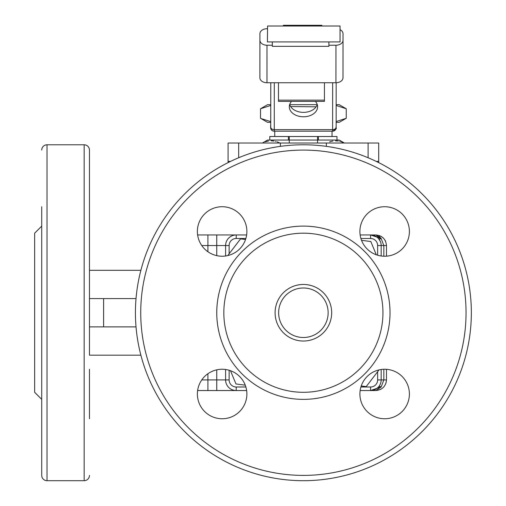 <?xml version="1.0" encoding="UTF-8"?>
<svg xmlns="http://www.w3.org/2000/svg" width="506" height="506" viewBox="0 0 506 506"><rect width="100%" height="100%" fill="white"/><g stroke="black" fill="none" stroke-linecap="round" stroke-linejoin="round"><path stroke-width="0.76" d="M378.899 236.985L377.103 236.15M374.56 235.379L373.801 235.227M372.074 235.012L370.575 234.948L381.176 238.541A3.536 1.948 -41.4 0 1 378.526 238.541L376.957 237.086M372.252 235.081L371.866 235.031M386.483 369.317L386.483 379.924C385.863 386.293 382.327 389.829 375.876 390.531L381.176 386.938L370.569 390.531L381.176 386.938A3.536 1.948 41.4 0 0 378.526 386.938L377.963 387.533M374.453 389.797L374.87 389.626M371.866 390.455L372.296 390.392M376.957 388.393L378.526 386.938M381.176 386.938L383.833 379.924L381.176 379.924A10.607 10.607 0 0 1 370.569 390.531A10.607 10.607 0 0 0 381.176 379.924L380.974 381.986M379.576 385.534L380.379 383.959M386.483 245.555L383.833 245.555L381.176 238.541L375.876 234.948C382.327 235.651 385.863 239.186 386.483 245.555L386.483 256.162M360.139 234.948L370.569 234.948A10.607 10.607 0 0 1 381.176 245.555L380.974 243.494M380.379 241.526L378.526 238.541M376.002 236.447L375.484 236.157M374.933 235.891L374.453 235.688M230.54 161.401L228.073 161.401A5.307 5.307 0 0 0 228.2 162.552A5.307 5.307 0 0 1 228.073 161.401L228.073 143.015L280.406 143.015L280.406 146.361M326.37 146.361L326.37 143.015L280.406 143.015M378.577 162.552A5.307 5.307 0 0 0 378.703 161.401L378.703 143.015L326.37 143.015M377.172 235.126L377.969 235.429M378.728 235.853L381.043 238.32M385.604 241.33L384.958 240.078M383.377 238.054L380.974 236.258M379.778 235.695L375.876 234.948L370.569 234.948L370.569 238.484L360.911 238.484M377.128 390.366L380.847 389.297M386.008 383.061L386.483 379.924L383.833 379.924L383.833 369.26M375.876 390.531L360.139 390.531M197.618 234.948L207.915 234.948L207.915 245.555L207.915 234.948L246.637 234.948M246.637 390.531L207.915 390.531L207.915 379.924L207.915 390.531L197.618 390.531L207.915 390.531M225.594 255.985L225.594 245.555L207.915 245.555L207.915 251.748L207.915 245.555L201.767 245.555M201.767 379.924L207.915 379.924L207.915 373.738L207.915 379.924L216.758 379.924L216.758 390.531M89.461 256.232L89.461 206.726L89.461 298.597L136.025 298.597M103.603 298.597L103.603 326.882L89.461 326.882L89.461 355.174L140.877 355.174M89.461 206.726L89.461 150.086A5.307 5.307 0 0 0 84.154 144.779L47.026 144.779L47.026 480.7L84.154 480.7L84.154 144.779M89.461 150.086L89.461 355.174M89.461 475.393A5.307 5.307 0 0 1 84.154 480.7M41.726 418.753L41.726 475.393A5.307 5.307 0 0 0 47.026 480.7M41.726 475.393L41.726 206.726M41.726 150.086A5.307 5.307 0 0 1 47.026 144.779M103.603 326.882L136.025 326.882M89.461 369.247L89.461 418.753M89.461 270.312L140.877 270.312M41.726 226.112L34.655 233.184L34.655 392.302L41.726 399.373M229.129 245.555L225.594 245.555A10.607 10.607 0 0 1 236.207 234.948L236.207 238.484A7.071 7.071 0 0 0 229.129 245.555L229.129 253.784M216.758 369.842L216.758 379.924L229.129 379.924A7.071 7.071 0 0 0 236.207 386.995L236.207 390.531A10.607 10.607 0 0 1 225.594 379.924L225.594 369.494M383.833 256.219L383.833 245.555L381.176 245.555L381.176 255.985M381.176 369.494L381.176 379.924L377.64 379.924L377.64 371.701M471.345 312.74A167.96 167.96 0 0 1 303.385 480.7A167.96 167.96 0 0 1 135.431 312.74A167.96 167.96 0 0 1 303.385 144.779A167.96 167.96 0 0 1 471.345 312.74A167.96 167.96 0 0 0 303.385 144.779A167.96 167.96 0 0 0 135.431 312.74M278.635 312.74A24.75 24.75 0 0 0 303.385 337.496A24.75 24.75 0 0 0 328.141 312.74A24.75 24.75 0 0 0 303.385 287.99A24.75 24.75 0 0 0 278.635 312.74A24.75 24.75 0 0 1 303.385 287.99A24.75 24.75 0 0 1 328.141 312.74M359.899 394.003A24.75 24.75 0 0 1 384.649 369.247A24.75 24.75 0 0 1 409.398 394.003A24.75 24.75 0 0 1 384.649 418.753A24.75 24.75 0 0 1 359.899 394.003M197.378 394.003A24.75 24.75 0 0 1 222.128 369.247A24.75 24.75 0 0 1 246.877 394.003A24.75 24.75 0 0 1 222.128 418.753A24.75 24.75 0 0 1 197.378 394.003M197.378 231.482A24.75 24.75 0 0 1 222.128 206.726A24.75 24.75 0 0 1 246.877 231.482A24.75 24.75 0 0 1 222.128 256.232A24.75 24.75 0 0 1 197.378 231.482M359.899 231.482A24.75 24.75 0 0 1 384.649 206.726A24.75 24.75 0 0 1 409.398 231.482A24.75 24.75 0 0 1 384.649 256.232A24.75 24.75 0 0 1 359.899 231.482M216.758 312.74A86.634 86.634 0 0 1 303.385 226.112A86.634 86.634 0 0 1 390.018 312.74A86.634 86.634 0 0 1 303.385 399.373A86.634 86.634 0 0 1 216.758 312.74M382.947 312.74A79.562 79.562 0 0 1 303.385 392.302A79.562 79.562 0 0 1 223.829 312.74A79.562 79.562 0 0 1 303.385 233.184A79.562 79.562 0 0 1 382.947 312.74M289.274 143.015L289.274 140.042L267.585 140.042L262.437 143.015M318.413 140.042L318.413 136.506L289.268 136.506L289.268 140.042L289.268 136.506L317.553 136.506L317.559 140.042L339.191 140.042L344.339 143.015M329.678 141.851L330.753 141.509M331.259 141.37L332.822 141.035M335.541 140.807L338.261 141.035M339.836 141.376L340.317 141.509M341.405 141.851L344.175 143.015L326.908 143.015M265.372 141.851L266.447 141.509M266.953 141.37L268.515 141.035M271.235 140.807L273.955 141.035M275.523 141.376L276.017 141.509M277.098 141.851L279.869 143.015L262.601 143.015M320.659 143.015L286.118 143.015M336.129 122.363L339.191 122.363L346.249 118.284L336.129 121.566M289.698 104.685L317.211 104.685M336.142 104.685L339.191 104.685L346.249 108.765L336.142 105.476M316.111 106.817L290.608 106.545M270.773 105.45L260.527 108.765L260.527 118.284L267.585 122.363L270.761 122.363M261.007 108.48L267.585 104.685L270.773 104.685M261.007 118.562L270.761 121.598M346.249 108.765L346.249 118.284M317.559 142.319L317.559 140.042L289.268 140.042M318.413 136.506L336.977 136.506L336.977 140.042M269.793 140.042L269.793 136.506L289.268 136.506M288.407 140.042L288.407 136.506M270.729 125.842L270.786 82.744M270.735 125.785A3.536 3.536 90 0 0 270.729 125.899L270.634 127.664A3.536 3.536 90 0 0 274.176 131.199L274.265 131.199A3.536 3.536 90 0 1 270.729 127.664L270.729 125.899M336.148 125.361L336.148 127.664A3.536 3.536 -90 0 1 332.613 131.199L332.613 129.65A3.536 2.498 0 0 0 336.148 127.151L336.155 82.737M336.148 127.664A3.536 3.536 -90 0 1 332.613 131.199L274.265 131.199L274.271 129.65L332.613 129.65L332.651 82.744M317.249 104.559A14.143 10 -0 0 1 303.448 112.364A14.143 10 -0 0 1 289.66 104.578M315.377 101.39A14.143 10 -0 0 1 317.604 106.772A14.143 10 -0 0 1 303.448 116.778A14.143 10 -0 0 1 289.312 106.791A14.143 10 -0 0 1 291.545 101.39M314.359 26.008L314.359 25.3L301.981 25.3L301.987 26.008L301.918 25.3L301.918 26.008M313.087 25.3L313.087 26.008L313.087 25.3M309.28 25.3L309.28 26.008M308.015 25.3L308.015 26.008M308.009 25.3L308.009 26.008M303.252 25.3L303.252 26.008M301.949 25.3L301.943 26.008M291.064 26.008L291.064 25.3L301.918 25.3M314.359 25.3L319.615 25.3L319.615 26.008M318.906 25.3L318.906 26.008M318.47 25.3L318.47 26.008M292.032 25.3L292.032 26.008M291.722 25.3L291.722 26.008M291.064 25.3L283.727 25.3L283.727 26.008L283.392 25.3M291.032 25.3L291.032 26.008M289.761 25.3L289.761 26.008L289.761 25.3M321.588 26.008L321.588 25.3L319.615 25.3M321.886 25.3L321.886 26.008L321.588 25.3M267.566 41.922L340.057 41.922L340.057 26.008L267.566 26.008L267.408 41.922L267.566 26.008M267.408 28.734L266.991 28.734A7.071 5.003 0 0 0 259.92 33.731L259.926 40.24A7.071 5.003 0 0 0 266.997 45.236L266.972 82.744L324.435 82.744L324.428 101.39L278.464 101.39L278.458 82.744L278.464 101.39M278.464 100.131L324.435 100.131M328.9 41.922L328.9 46.331L272.323 46.331L272.304 41.922M272.323 41.922L272.323 46.331M328.9 45.236L335.952 45.236A7.071 5.003 0 0 0 343.017 40.24L343.017 33.738A7.071 5.003 0 0 0 340.057 29.671M266.972 82.744A7.071 5.003 180 0 1 259.894 77.741L259.92 33.731A7.071 5.003 0 0 0 259.92 33.738L259.894 71.238A7.071 5.003 180 0 1 259.894 71.232M343.017 40.24L342.992 77.747A7.071 5.003 180 0 1 342.992 77.747A7.071 5.003 180 0 1 335.927 82.744L335.952 45.236M266.997 45.236L272.304 45.236M324.435 82.744L335.927 82.744M378.482 370.031L378.633 370.405L366.217 386.603L361.24 385.952M245.252 385.167L235.96 383.946L230.464 370.696M228.295 255.454L228.136 255.075L240.559 238.876L245.536 239.528M361.524 240.312L370.816 241.533L376.312 254.784M376.236 161.401L378.703 161.401M216.758 255.644L216.758 234.948M238.68 157.745L238.68 143.015M368.096 157.745L368.096 143.015M245.865 238.484L236.207 238.484M229.129 370.259L229.129 379.924M377.64 255.22L377.64 245.555L381.176 245.555M377.64 245.555A7.071 7.071 0 0 0 370.569 238.484M370.569 390.531L370.569 386.995A7.071 7.071 0 0 0 377.64 379.924M236.207 386.995L245.865 386.995M360.911 386.995L370.569 386.995M140.731 312.74A162.654 162.654 0 0 0 303.385 475.393A162.654 162.654 0 0 0 466.045 312.74A162.654 162.654 0 0 0 303.385 150.086A162.654 162.654 0 0 0 140.731 312.74M331.677 312.74A28.285 28.285 0 0 1 303.385 341.031A28.285 28.285 0 0 1 275.1 312.74A28.285 28.285 0 0 1 303.385 284.454A28.285 28.285 0 0 1 331.677 312.74M270.729 127.151A3.536 2.498 0 0 0 274.271 129.65L274.303 82.744M270.735 125.077A3.536 3.536 90 0 0 270.634 125.899A3.536 3.536 0 0 1 270.735 125.077M274.176 131.199A3.536 3.536 0 0 1 270.634 127.664L270.729 127.664M343.017 40.246L342.992 77.741M259.894 77.741L259.926 40.24M332.031 131.199L332.031 136.506M274.745 131.199L274.745 136.506M270.634 127.664L270.634 125.899M336.148 127.151C334.839 128.05 339.197 127.62 332.613 131.199"/></g></svg>
